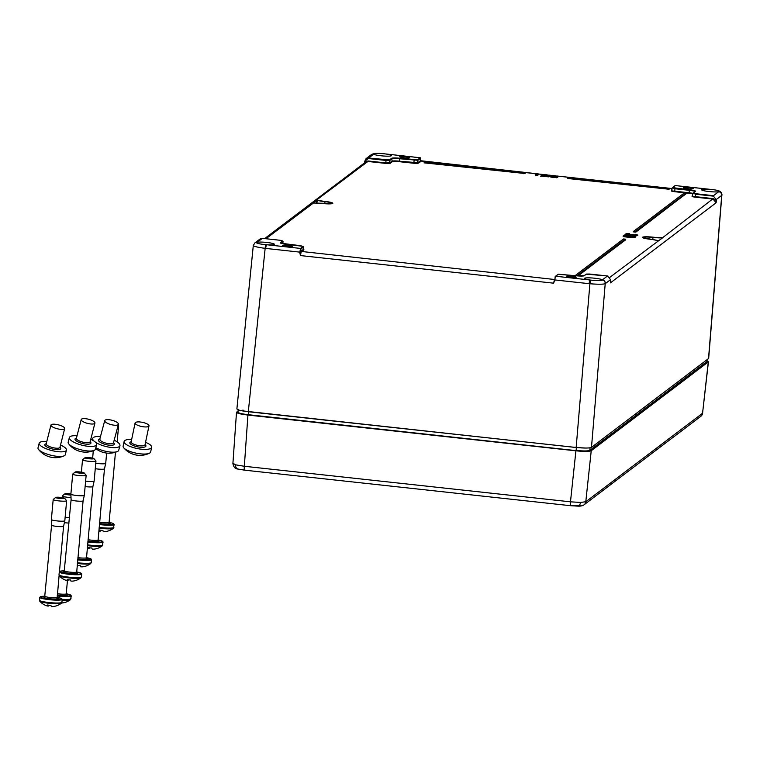 <?xml version="1.0" encoding="UTF-8"?>
<svg xmlns="http://www.w3.org/2000/svg" width="760" height="760" viewBox="0 0 760 760"><rect width="100%" height="100%" fill="white"/><g stroke="black" fill="none" stroke-linecap="round" stroke-linejoin="round"><path stroke-width="1.14" d="M102.296 545.832A10.906 1.387 -174.8 0 1 102.277 545.851A10.906 1.387 -174.8 0 1 87.533 545.633M95.266 468.692A6.023 0.769 5.2 0 0 104.405 468.967A6.023 0.769 5.2 0 0 104.471 468.882A6.023 0.769 5.2 0 0 104.471 468.873A6.023 0.769 5.2 0 0 104.453 468.787M95.76 463.239A6.755 0.864 5.2 0 0 105.63 463.495A6.755 0.864 5.2 0 0 105.706 463.391A6.755 0.864 5.2 0 0 105.706 463.381A6.755 0.864 5.2 0 0 105.659 463.258M100.728 546.924A9.452 1.206 -174.8 0 1 100.671 546.953A9.452 1.206 -174.8 0 1 100.329 547.096A15.675 15.418 -125.1 0 1 98.695 547.931A15.665 15.39 52.8 0 1 94.012 549.147L92.368 549.157A15.665 2.156 -83.8 0 1 91.837 547.969A15.751 14.335 -11.5 0 1 88.511 547.608A15.665 2.156 96.2 0 0 89.043 548.786L87.828 548.473M89.12 548.055L89.984 548.074A15.665 2.156 96.2 0 0 90.088 547.865M100.671 546.953A15.751 15.751 0 0 0 102.277 545.851L102.277 545.851A10.906 1.387 -174.8 0 1 102.267 545.861L103.075 542.032A11.257 1.434 -174.8 0 1 102.942 542.222A11.257 1.434 -174.8 0 1 87.856 542.003M89.157 547.732L89.043 548.786M95.798 447.697A14.069 4.408 14.9 0 0 116.936 451.706A14.069 4.408 14.9 0 0 117.287 451.573A14.069 4.408 14.9 0 0 118.731 450.233L119.938 445.683A14.069 4.408 14.9 0 0 114.18 440.202M95.409 442.168A14.069 4.408 14.9 0 0 118.151 447.155A14.069 4.408 14.9 0 0 119.938 445.683M100.481 436.553A14.069 4.408 14.9 0 0 94.544 436.962A14.069 4.408 14.9 0 0 92.758 438.434A14.069 4.408 14.9 0 0 94.116 441.151M117.524 425.011A7.087 2.223 14.9 0 0 118.427 424.27A7.087 2.223 14.9 0 0 113.639 420.745A7.087 2.223 14.9 0 0 105.63 419.872A7.087 2.223 14.9 0 0 104.728 420.612A7.087 2.223 14.9 0 0 109.525 424.137A7.087 2.223 14.9 0 0 117.524 425.011M117.287 451.573A21.384 21.384 0 0 1 102.324 452.124A21.318 8.645 113.4 0 1 101.916 451.962A19.541 16.198 162.3 0 1 99.778 451.088A19.541 16.198 162.3 0 1 99.085 450.737M131.67 439.413A14.069 4.189 11.8 0 0 128.393 439.498A14.069 4.189 11.8 0 0 124.098 441.522L123.13 446.158A14.069 4.189 11.8 0 0 123.728 447.811A14.069 4.189 11.8 0 0 146.357 453.948A14.069 4.189 11.8 0 0 149.445 453.197A14.069 4.189 11.8 0 0 150.66 451.924L151.63 447.288A14.069 4.189 11.8 0 0 145.54 442.32M124.098 441.522A14.069 4.189 11.8 0 0 132.012 447.155A14.069 4.189 11.8 0 0 147.335 449.312A14.069 4.189 11.8 0 0 151.63 447.288M146.822 426.901A7.087 2.109 11.8 0 0 148.989 425.875A7.087 2.109 11.8 0 0 144.998 423.035A7.087 2.109 11.8 0 0 137.275 421.952A7.087 2.109 11.8 0 0 135.109 422.978A7.087 2.109 11.8 0 0 139.099 425.818A7.087 2.109 11.8 0 0 146.822 426.901M141.312 455.316A19.541 13.129 -124 0 1 140.334 455.373A19.541 13.129 -124 0 1 140.087 455.373A21.318 14.858 84.2 0 1 139.859 455.373A21.384 21.384 0 0 1 132.24 453.901A21.318 13.899 117.4 0 1 131.841 453.729A19.541 13.746 149 0 1 131.28 453.492A21.384 21.384 0 0 1 123.728 447.811M85.006 457.738A4.503 0.57 5.2 0 0 84.996 457.748A4.503 0.57 5.2 0 0 88.787 458.736A4.503 0.57 5.2 0 0 93.87 458.707A4.503 0.57 5.2 0 0 93.888 458.555A4.503 0.57 5.2 0 0 89.509 457.653A4.503 0.57 5.2 0 0 85.006 457.738M93.888 458.555L95.912 460.949A6.755 0.864 -174.8 0 1 95.96 461.063A6.755 0.864 -174.8 0 1 95.883 461.177A6.755 0.864 -174.8 0 1 88.692 461.263A6.755 0.864 -174.8 0 1 82.507 459.838A6.755 0.864 -174.8 0 1 82.574 459.733A6.755 0.864 -174.8 0 1 82.584 459.724M89.157 564.614A9.452 1.206 -174.8 0 1 89.1 564.642A15.751 15.751 0 0 0 90.706 563.54L90.706 563.54A10.906 1.387 -174.8 0 1 90.706 563.54A10.906 1.387 -174.8 0 1 90.697 563.549A10.906 1.387 -174.8 0 1 77.387 563.502M85.12 486.59A6.023 0.769 5.2 0 0 92.834 486.656A6.023 0.769 5.2 0 0 92.901 486.571A6.023 0.769 5.2 0 0 92.901 486.561A6.023 0.769 5.2 0 0 92.881 486.476M85.623 481.127A6.755 0.864 5.2 0 0 94.059 481.184A6.755 0.864 5.2 0 0 94.135 481.08A6.755 0.864 5.2 0 0 94.135 481.07A6.755 0.864 5.2 0 0 94.088 480.947M89.1 564.642A9.452 1.206 -174.8 0 1 88.768 564.784A15.675 15.418 -125.1 0 1 87.124 565.62A15.665 15.39 52.8 0 1 82.441 566.836L80.797 566.836A15.665 2.156 -83.8 0 1 80.265 565.658A15.751 14.335 -11.5 0 1 77.216 565.355M77.548 565.744L78.413 565.763A15.665 2.156 96.2 0 0 78.517 565.544M77.587 565.411L77.472 566.475M46.778 441.579A14.069 4.009 14.2 0 0 44.792 441.474A14.069 4.009 14.2 0 0 39.168 443.222L38 447.83A14.069 4.009 14.2 0 0 38.484 449.359A14.069 4.009 14.2 0 0 59.65 456.465A14.069 4.009 14.2 0 0 64.125 455.838A14.069 4.009 14.2 0 0 65.274 454.717L66.443 450.11A14.069 4.009 14.2 0 0 60.524 445.046M39.168 443.222A14.069 4.009 14.2 0 0 46.151 448.733A14.069 4.009 14.2 0 0 60.819 451.858A14.069 4.009 14.2 0 0 66.443 450.11M61.854 429.409A7.087 2.023 14.2 0 0 64.695 428.535A7.087 2.023 14.2 0 0 61.17 425.752A7.087 2.023 14.2 0 0 53.779 424.184A7.087 2.023 14.2 0 0 50.949 425.058A7.087 2.023 14.2 0 0 54.463 427.842A7.087 2.023 14.2 0 0 61.854 429.409M55.109 457.691A19.541 14.088 -124.9 0 1 55.062 457.691A19.541 14.088 -124.9 0 1 53.77 457.605A21.318 13.129 90.7 0 1 53 457.558A21.384 21.384 0 0 1 45.961 455.487A21.318 15.656 122.9 0 1 45.695 455.354A19.541 12.454 149.5 0 1 45.457 455.23A21.384 21.384 0 0 1 38.484 449.359M70.889 493.962A4.503 0.57 5.2 0 0 64.809 493.867A4.503 0.57 5.2 0 0 64.799 493.876A4.503 0.57 5.2 0 0 70.908 495.036M71.013 497.581A6.755 0.864 -174.8 0 1 62.31 495.966A6.755 0.864 -174.8 0 1 62.377 495.862A6.755 0.864 -174.8 0 1 62.386 495.853L64.799 493.876M70.528 599.649A10.906 1.387 -174.8 0 1 70.509 599.668A10.906 1.387 -174.8 0 1 62.12 600.077M64.391 522.642A6.023 0.769 5.2 0 0 68.98 523.061M65.141 517.218A6.755 0.864 5.2 0 0 69.473 517.598M68.96 600.732A9.452 1.206 -174.8 0 1 68.903 600.77A9.452 1.206 -174.8 0 1 68.571 600.913A15.675 15.418 -125.1 0 1 66.927 601.749A15.665 15.39 52.8 0 1 62.244 602.956L61.636 602.984M68.903 600.77A15.751 15.751 0 0 0 70.509 599.668L70.509 599.668A10.906 1.387 -174.8 0 1 70.499 599.668L71.307 595.85A11.257 1.434 -174.8 0 1 71.174 596.039A11.257 1.434 -174.8 0 1 57.237 595.973M75.192 472.017A4.503 0.57 5.2 0 0 75.183 472.026A4.503 0.57 5.2 0 0 78.973 473.014A4.503 0.57 5.2 0 0 84.056 472.986A4.503 0.57 5.2 0 0 84.075 472.834A4.503 0.57 5.2 0 0 79.695 471.931A4.503 0.57 5.2 0 0 75.192 472.017L72.76 474.012A6.755 0.864 -174.8 0 1 72.77 474.002A6.755 0.864 -174.8 0 0 72.694 474.116A6.755 0.864 -174.8 0 0 78.879 475.541A6.755 0.864 -174.8 0 0 86.07 475.456A6.755 0.864 -174.8 0 0 86.146 475.342A6.755 0.864 -174.8 0 0 86.098 475.228L84.075 472.834M80.912 577.799A10.906 1.387 -174.8 0 1 80.892 577.818A10.906 1.387 -174.8 0 1 69.996 578.037A10.906 1.387 -174.8 0 1 59.365 575.861L59.014 574.836A11.257 1.434 5.2 0 0 69.312 577.211A11.257 1.434 5.2 0 0 81.301 577.058A11.257 1.434 5.2 0 0 81.424 576.869L81.69 574A11.257 1.434 -174.8 0 1 81.557 574.189A11.257 1.434 -174.8 0 1 69.569 574.341A11.257 1.434 -174.8 0 1 59.27 571.966L59.888 571.292L64.629 570.846A10.801 1.377 5.2 0 0 59.888 571.378A10.801 1.377 5.2 0 0 68.903 573.762A10.801 1.377 5.2 0 0 81.159 573.695A10.801 1.377 5.2 0 0 76.618 571.947L81.206 573.23L81.69 574M71.164 499.643A6.023 0.769 5.2 0 0 71.098 499.747A6.023 0.769 5.2 0 0 71.098 499.757A6.023 0.769 5.2 0 0 76.655 501.02A6.023 0.769 5.2 0 0 83.02 500.935A6.023 0.769 5.2 0 0 83.087 500.85A6.023 0.769 5.2 0 0 83.087 500.84A6.023 0.769 5.2 0 0 83.068 500.755M70.956 494.009A6.755 0.864 5.2 0 0 70.879 494.123A6.755 0.864 5.2 0 0 70.879 494.133A6.755 0.864 5.2 0 0 77.111 495.548A6.755 0.864 5.2 0 0 84.246 495.463A6.755 0.864 5.2 0 0 84.322 495.358A6.755 0.864 5.2 0 0 84.322 495.349A6.755 0.864 5.2 0 0 84.274 495.225M79.344 578.892A9.452 1.206 -174.8 0 1 79.287 578.92A9.452 1.206 -174.8 0 1 78.945 579.063A15.675 15.418 -125.1 0 1 77.311 579.899A15.665 15.39 52.8 0 1 72.627 581.115L70.984 581.115A15.665 2.156 -83.8 0 1 70.452 579.937A15.751 14.335 -11.5 0 1 67.127 579.576A15.665 2.156 96.2 0 0 67.659 580.754L66.443 580.44M67.735 580.022L68.599 580.042A15.665 2.156 96.2 0 0 68.704 579.823M79.287 578.92A15.751 15.751 0 0 0 80.892 577.818L80.892 577.818A10.906 1.387 -174.8 0 1 80.883 577.828L81.424 576.869M67.773 579.69L67.659 580.754M55.679 497.439L55.679 497.439A4.503 0.57 5.2 0 0 59.47 498.427A4.503 0.57 5.2 0 0 64.552 498.398A4.503 0.57 5.2 0 0 64.572 498.247A4.503 0.57 5.2 0 0 60.192 497.344A4.503 0.57 5.2 0 0 55.679 497.439L53.257 499.425A6.755 0.864 -174.8 0 1 53.267 499.415A6.755 0.864 -174.8 0 0 53.191 499.529A6.755 0.864 -174.8 0 0 59.365 500.954A6.755 0.864 -174.8 0 0 66.557 500.868A6.755 0.864 -174.8 0 0 66.633 500.755A6.755 0.864 -174.8 0 0 66.595 500.64L64.572 498.247M61.408 603.221A10.906 1.387 -174.8 0 1 61.379 603.231A10.906 1.387 -174.8 0 1 50.483 603.45A10.906 1.387 -174.8 0 1 39.852 601.274L39.501 600.248A11.257 1.434 5.2 0 0 49.799 602.623A11.257 1.434 5.2 0 0 61.788 602.471A11.257 1.434 5.2 0 0 61.921 602.281L62.178 599.422A11.257 1.434 -174.8 0 1 62.054 599.602A11.257 1.434 -174.8 0 1 50.065 599.754A11.257 1.434 -174.8 0 1 39.767 597.379L40.375 596.704L45.125 596.258A10.801 1.377 5.2 0 0 40.375 596.79A10.801 1.377 5.2 0 0 49.4 599.174A10.801 1.377 5.2 0 0 61.645 599.108A10.801 1.377 5.2 0 0 57.114 597.36L61.693 598.642L62.178 599.422M51.661 525.056A6.023 0.769 5.2 0 0 51.594 525.16A6.023 0.769 5.2 0 0 51.594 525.169A6.023 0.769 5.2 0 0 57.152 526.433A6.023 0.769 5.2 0 0 63.517 526.347A6.023 0.769 5.2 0 0 63.584 526.262A6.023 0.769 5.2 0 0 63.584 526.253A6.023 0.769 5.2 0 0 63.555 526.167M51.442 519.422A6.755 0.864 5.2 0 0 51.366 519.536A6.755 0.864 5.2 0 0 51.366 519.555A6.755 0.864 5.2 0 0 57.608 520.971A6.755 0.864 5.2 0 0 64.743 520.875A6.755 0.864 5.2 0 0 64.819 520.771A6.755 0.864 5.2 0 0 64.819 520.761A6.755 0.864 5.2 0 0 64.761 520.638M59.831 604.304A9.452 1.206 -174.8 0 1 59.783 604.333A9.452 1.206 -174.8 0 1 59.441 604.475A15.675 15.418 -125.1 0 1 57.807 605.311A15.665 15.39 52.8 0 1 53.124 606.528L51.471 606.537A15.665 2.156 -83.8 0 1 50.939 605.35A15.751 14.335 -11.5 0 1 47.614 604.989A15.665 2.156 96.2 0 0 48.146 606.167L46.939 605.853M48.222 605.444L49.087 605.464A15.665 2.156 96.2 0 0 49.2 605.245M59.783 604.333A15.751 15.751 0 0 0 61.379 603.231L61.379 603.231A10.906 1.387 -174.8 0 1 61.379 603.24L61.921 602.281M48.26 605.112L48.146 606.167M77.026 435.774A14.069 4.218 14.4 0 0 69.359 437.57L68.181 442.149A14.069 4.218 14.4 0 0 68.713 443.859A14.069 4.218 14.4 0 0 85.671 450.727A14.069 4.218 14.4 0 0 94.126 450.404A14.069 4.218 14.4 0 0 95.427 449.169L96.605 444.581A14.069 4.218 14.4 0 0 90.754 439.308M84.35 452.124A21.318 7.239 97.9 0 0 84.474 452.133A21.318 7.239 97.9 0 0 84.569 452.133A19.541 16.463 -137.7 0 1 83.002 451.981A19.541 16.463 -137.7 0 1 81.424 451.697A21.318 7.239 97.9 0 1 80.921 451.639A21.384 21.384 0 0 1 68.713 443.859M69.359 437.57A14.069 4.218 14.4 0 0 86.849 446.148A14.069 4.218 14.4 0 0 96.605 444.581M90.022 423.88A7.087 2.128 14.4 0 0 94.933 423.092A7.087 2.128 14.4 0 0 86.118 418.769A7.087 2.128 14.4 0 0 81.206 419.558A7.087 2.128 14.4 0 0 90.022 423.88M118.17 425.258L118.56 425.724A6.755 0.864 -174.8 0 1 118.607 425.837A6.755 0.864 -174.8 0 1 118.531 425.952A6.755 0.864 -174.8 0 1 117.933 426.151M113.373 528.304A10.906 1.387 -174.8 0 1 113.354 528.323A10.906 1.387 -174.8 0 1 99.076 528.162M111.805 529.387A9.452 1.206 -174.8 0 1 111.758 529.425A9.452 1.206 -174.8 0 1 111.416 529.558A15.675 15.418 -125.1 0 1 109.782 530.394A15.665 15.39 52.8 0 1 105.089 531.611L103.445 531.62A15.665 2.156 -83.8 0 1 102.913 530.433A15.751 14.335 -11.5 0 1 99.588 530.072A15.665 2.156 96.2 0 0 100.12 531.259L98.904 530.936M100.197 530.528L101.061 530.547A15.665 2.156 96.2 0 0 101.165 530.328M111.758 529.425A15.751 15.751 0 0 0 113.354 528.323L113.354 528.323A10.906 1.387 -174.8 0 1 113.344 528.323L114.152 524.505A11.257 1.434 -174.8 0 1 114.019 524.694A11.257 1.434 -174.8 0 1 99.408 524.533M100.234 530.195L100.12 531.259M282.691 245.356A4.978 0.636 5.2 0 0 282.635 245.442A4.978 0.636 5.2 0 0 287.185 246.497A4.978 0.636 5.2 0 0 292.495 246.43A4.978 0.636 5.2 0 0 292.552 246.344A4.978 0.636 5.2 0 0 287.983 245.29A4.978 0.636 5.2 0 0 282.691 245.356M576.156 277.352A4.978 0.636 5.2 0 0 576.203 277.267A4.978 0.636 5.2 0 0 571.644 276.222A4.978 0.636 5.2 0 0 566.342 276.288A4.978 0.636 5.2 0 0 566.285 276.365A4.978 0.636 5.2 0 0 570.836 277.419A4.978 0.636 5.2 0 0 576.156 277.352M683.401 187.577A4.978 0.636 5.2 0 0 683.344 187.663A4.978 0.636 5.2 0 0 687.895 188.718A4.978 0.636 5.2 0 0 693.206 188.651A4.978 0.636 5.2 0 0 693.262 188.565A4.978 0.636 5.2 0 0 688.693 187.511A4.978 0.636 5.2 0 0 683.401 187.577M409.555 157.719A4.978 0.636 5.2 0 0 409.602 157.633A4.978 0.636 5.2 0 0 405.042 156.589A4.978 0.636 5.2 0 0 399.741 156.655A4.978 0.636 5.2 0 0 399.684 156.731A4.978 0.636 5.2 0 0 404.234 157.785A4.978 0.636 5.2 0 0 409.555 157.719M628.311 235.258L632.672 235.723M256.899 242.355A9.006 1.149 5.2 0 0 256.566 242.506A9.006 1.149 5.2 0 0 256.462 242.659A9.006 1.149 5.2 0 0 265.534 244.634A9.006 1.149 5.2 0 0 266.389 244.71A9.006 1.149 5.2 0 0 274.293 244.444A9.006 1.149 5.2 0 0 274.398 244.292A9.006 1.149 5.2 0 0 267.301 242.516A9.006 1.149 5.2 0 0 257.203 242.278A9.006 1.149 5.2 0 0 256.899 242.355A3.372 3.316 54.8 0 0 254.828 242.953L253.298 245.527L236.882 408.975M385.244 153.919A9.006 1.149 5.2 0 0 383.562 153.719A9.006 1.149 5.2 0 0 374.984 153.463A9.006 1.149 5.2 0 0 373.625 153.805A9.006 1.149 5.2 0 0 373.521 153.957A9.006 1.149 5.2 0 0 373.521 153.976A9.006 1.149 5.2 0 0 373.568 154.1A9.006 1.149 5.2 0 0 382.29 155.905A9.006 1.149 5.2 0 0 391.352 155.733A9.006 1.149 5.2 0 0 391.447 155.591A9.006 1.149 5.2 0 0 386.042 154.033A9.006 1.149 5.2 0 0 385.244 153.919L386.166 154.042M709.621 189.306L709.507 189.297A9.006 1.149 5.2 0 0 701.603 189.563A9.006 1.149 5.2 0 0 701.499 189.715A9.006 1.149 5.2 0 0 708.595 191.491A9.006 1.149 5.2 0 0 718.694 191.729A9.006 1.149 5.2 0 0 718.998 191.653A9.006 1.149 5.2 0 0 719.331 191.501A9.006 1.149 5.2 0 0 719.425 191.349A9.006 1.149 5.2 0 0 718.371 190.693A9.006 1.149 5.2 0 0 712.101 189.544A9.006 1.149 5.2 0 0 710.362 189.373A9.006 1.149 5.2 0 0 709.507 189.297L675.317 185.573L672.628 187.615L689.472 189.829A7.201 0.921 -174.8 0 1 695.486 191.416L693.3 193.078L695.751 193.724L713.507 195.662L718.694 191.729A3.372 3.316 52.8 0 1 721.715 195.396L716.519 199.329L716.11 202.777L713.089 199.101L695.305 197.163A3.847 0.494 -174.8 0 1 692.094 196.308L695.419 196.669L695.637 194.218L692.987 193.163L692.094 196.308M716.442 200.241L715.939 200.241L716.11 202.777L610.403 282.881L610.536 279.651L605.35 283.584A3.372 3.316 -127.2 0 0 602.328 279.917A9.006 1.149 5.2 0 0 593.607 278.103A9.006 1.149 5.2 0 0 584.544 278.274A9.006 1.149 5.2 0 0 584.44 278.426A9.006 1.149 5.2 0 0 589.855 279.974A9.006 1.149 5.2 0 0 590.653 280.088A9.006 1.149 5.2 0 0 602.271 280.202A9.006 1.149 5.2 0 0 602.376 280.05A9.006 1.149 5.2 0 0 602.376 280.031A9.006 1.149 5.2 0 0 602.328 279.917L607.515 275.984L589.76 274.047L586.435 274.065L584.25 275.719A7.201 0.921 -174.8 0 1 576.089 275.756L558.362 274.208L555.664 276.25L589.855 279.974L589.047 283.67L554.828 279.937L553.612 283.176L554.496 279.452M541.139 176.092L540.398 176.149L541.139 176.092M541.376 175.883L548.274 176.643L541.471 176.016M637.573 235.267L631.028 235.201L637.725 235.495M627.656 234.906L625.632 234.175L627.684 234.65M629.85 234.118L627.209 234.355M557.555 177.375L553.137 177.574L549.974 176.415L553.185 177.327L557.498 177.365M548.577 175.626L541.538 175.655L548.331 176.396L543.647 175.759L549.375 175.475L546.716 174.781L542.849 174.791L548.577 175.626L542.517 175.237M546.734 174.98L549.622 175.664L548.14 176.282M633.84 236.92L635.122 237.471L631.512 237.519L626.164 237.016L623.865 236.645L623.038 236.141L623.361 235.695M661.884 237.633L662.653 237.794L658.815 240.701L657.961 240.607A11.039 1.406 5.2 0 0 650.256 239.267A9.215 1.178 -174.8 0 1 642.561 237.234A9.215 1.178 -174.8 0 1 653.011 237.177A11.039 1.406 5.2 0 0 661.884 237.633L662.017 237.889A11.267 1.434 -174.8 0 1 652.954 237.424A8.987 1.149 5.2 0 0 642.76 237.471A8.987 1.149 5.2 0 0 642.665 237.605L642.656 237.623M324.786 203.727L324.976 201.666A11.267 1.434 -174.8 0 1 317.11 200.288L317.319 200.07A11.039 1.406 5.2 0 0 325.033 201.419A9.215 1.178 -174.8 0 1 332.728 203.452A9.215 1.178 -174.8 0 1 322.278 203.5A11.039 1.406 5.2 0 0 313.405 203.043L312.626 202.958L367.916 161.462L365.57 162.108L264.642 238.593M303.335 249.441A3.847 0.494 -174.8 0 1 303.876 249.831L301.178 251.873L300.399 255.569L299.791 252.13L265.582 248.397L266.389 244.71L300.58 248.434L303.269 246.392L286.416 244.178A7.201 0.921 -174.8 0 1 280.411 242.592L282.596 240.929L280.145 240.284L262.39 238.345L257.203 242.278A3.372 3.316 -127.2 0 0 254.856 242.924L254.856 242.924A3.372 3.316 -127.2 0 0 254.856 242.934L260.053 238.991L262.409 238.355L260.053 238.991M237.034 408.747C236.664 409.763 240.426 410.761 248.311 411.73L576.165 447.478C584.307 448.257 589.418 448.229 591.48 447.393L708.662 358.473L721.848 195.291A3.372 3.316 -129.1 0 0 718.998 191.653M317.319 200.07L316.863 203.082M316.454 203.072L316.702 200.298L313.101 203.024M661.979 238.203L713.193 198.607L715.939 200.241L716.015 199.329L713.393 196.147L695.637 194.218L695.751 193.724M316.967 200.26L316.464 200.051M586.045 448.058L576.375 447.545L576.118 450.433C583.442 451.145 588.012 451.117 589.827 450.366L589.579 450.566C587.822 451.298 583.338 451.326 576.128 450.632L248.226 414.874C241.243 414.029 237.937 413.155 238.317 412.262M707.056 359.812L706.866 361.665L707.18 359.717M576.375 447.545L242.221 410.856M238.118 412.015C237.718 412.927 241.082 413.81 248.206 414.684L576.128 450.632C582.236 451.354 586.767 451.316 589.741 450.519L707 361.466M365.037 161.984L368.02 160.968L385.805 162.906L386.033 160.455L368.277 158.517L365.132 161.072L364.524 162.897L366.035 158.669L368.381 158.023L389.462 159.942L391.647 158.289A7.201 0.921 -174.8 0 1 399.808 158.251L417.534 159.799L420.233 157.757L386.108 154.005L420.365 157.795M605.35 283.584L605.216 283.68C603.231 284.373 598.12 284.401 589.903 283.755L590.653 280.088M265.582 248.397L264.727 248.302C256.785 247.18 253.032 246.192 253.451 245.319M420.802 161.139L420.631 158.251L417.943 160.293L399.703 158.736A6.745 0.864 5.2 0 0 392.046 158.783L389.861 160.436L386.033 160.455L386.137 159.961M554.743 280.849L555.18 276.64L554.828 279.937L555.351 276.336L558.362 274.208M554.372 280.763L553.612 283.176L300.399 255.569L300.77 251.38L303.468 249.337L303.677 246.886L300.979 248.928L300.228 253.032L299.716 253.042M546.563 174.857L548.568 175.74M549.375 175.475L545.139 175.959M546.069 176.054L549.774 176.082M556.757 176.928L550.753 176.282L554.211 176.31L556.5 177.232M551.598 175.664L552.349 176.101L550.211 176.215L553.251 176.975L557.308 176.985L556.006 176.5L557.536 176.31L555.019 175.693L551.598 175.664L552.311 176.244M556.994 176.254L552.14 175.721L556.994 176.254L554.743 176.368M555.038 175.883L557.736 176.709M549.717 176.728L553.137 177.574M557.536 177.28L556.443 177.764M556.197 177.147L553.251 176.975M557.308 176.985L557.697 177.583M554.857 175.759L552.14 175.721M549.936 176.472L554.79 176.12M554.211 176.31L550.753 176.282M550.943 176.643L554.097 176.918M636.395 235.02L635.303 234.355L636.633 234.821L634.296 234.887L628.928 234.374L626.819 233.748L629.47 233.586L626.126 233.671L634.211 234.954L637.327 234.897L635.198 234.365M627.769 233.586L629.394 234.013L626.819 233.748M637.327 234.897L628.871 234.811M628.938 234.45L626.126 233.671M632.13 234.526L632.016 235.191M634.211 234.954L634.096 235.562M624.378 236.027L626.354 236.341L624.226 235.714L627.152 235.638L629.346 236.284L626.364 236.531M629.755 236.094L623.533 235.638L631.636 236.911L634.723 236.863L632.567 236.236L634.933 237.111L631.579 237.272L634.723 236.863M630.211 236.645L632.462 236.293L634.049 236.787L631.769 237.053M629.631 236.901L631.512 237.519L626.221 236.768L629.631 236.901M626.288 236.407L624.064 236.303L626.164 237.016M624.064 236.303L623.295 235.837L624.255 236.084M624.055 236.417L623.285 235.951L623.865 236.645M634.049 236.787L632.415 236.541L633.792 237.091M632.462 236.293L630.04 236.35M630.23 236.711L632.348 236.901M629.109 236.474L627.086 235.999L629.1 236.588M627.152 235.638L624.226 235.714M624.416 236.075L627.086 235.999L624.615 236.322M591.48 447.393L605.216 283.68A3.372 3.316 -125.1 0 0 602.376 280.031M675.44 185.582L710.362 189.373M365.132 161.072L366.035 158.669L371.231 154.736A3.372 3.316 52.8 0 1 373.568 154.1L368.277 158.517M371.241 154.736A3.372 3.316 51 0 1 371.269 154.707L371.269 154.707A3.372 3.316 51 0 1 373.521 153.976M385.31 153.928L383.562 153.719M248.311 411.73L265.534 244.634M420.964 161.206L418.142 163.229A3.847 0.494 -174.8 0 1 413.772 163.257L399.37 161.69A6.279 0.798 5.2 0 0 392.255 161.718L390.06 163.381A3.847 0.494 -174.8 0 1 385.7 163.4L367.916 161.462L368.02 160.968M610.413 282.625L610.546 279.642L607.515 275.984L610.546 279.642M542.459 175.284L546.725 174.781M538.298 174.211L538.755 174.458L537.006 175.778L535.572 175.626L538.298 173.907L420.441 160.702L420.764 161.69M538.669 174.448L537.006 175.778L535.876 175.38L538.707 174.448M536.836 174.458L535.211 174.277L535.895 173.974M624.406 235.429L626.534 235.505M635.835 236.493L628.406 235.6L634.619 236.645M636.49 234.85L634.315 235.087M632.709 234.346L628.938 234.574M632.804 235.733L628.368 235.439M628.235 235.59L635.864 236.502M627.931 234.764L635.835 236.274L628.197 234.583L627.313 235.153M627.285 235.78L623.39 235.666M629.109 236.493L629.869 236.569M548.682 175.456L546.079 175.607M556.614 176.957L553.385 177.089M556.871 176.273L554.306 176.424M245.708 470.24L238.222 469.101A4.503 3.562 104.8 0 1 237.984 469.043L244.52 470.155A4.503 0.617 -83.8 0 1 244.33 466.269L570.475 501.828L580.469 502.436L585.789 501.752A4.503 4.418 52.8 0 1 584.089 504.773L700.862 416.28A4.503 4.418 52.8 0 0 702.563 413.25L708.434 361.817L707.056 360.905M581.077 505.751L569.649 505.561M233.054 463.286L235.524 464.825L244.33 466.269L247.931 415.065L575.918 450.822C584.06 451.601 589.171 451.573 591.232 450.747L708.434 361.817M244.159 411.017L242.962 410.001M238.079 411.008L236.502 412.319L232.902 463.534C233.614 467.172 235.315 469.015 237.984 469.043A4.503 3.562 104.8 0 1 235.524 464.825M236.655 412.081C236.284 413.098 240.046 414.095 247.931 415.065M87.903 541.5A10.801 1.377 5.2 0 0 102.543 541.728A10.801 1.377 5.2 0 0 98.002 539.98L102.59 541.262L103.075 542.032M96.824 540.35A7.144 0.912 -174.8 0 1 98.942 541.339A7.144 0.912 -174.8 0 1 87.951 540.977M88.065 539.686A6.023 0.769 5.2 0 0 94.069 540.369A6.023 0.769 5.2 0 0 97.936 540.103A6.023 0.769 5.2 0 0 98.002 540.008A6.023 0.769 5.2 0 0 97.954 539.894M87.599 544.872A11.257 1.434 5.2 0 0 102.686 545.091A11.257 1.434 5.2 0 0 102.809 544.901M113.534 442.624A8.217 2.575 -165.1 0 1 113.24 445.037A8.217 2.575 -165.1 0 1 102.362 443.403A8.217 2.575 -165.1 0 1 99.455 439.08A8.217 2.575 -165.1 0 1 99.835 438.976M100.092 439.118L99.778 439.204A7.087 2.223 14.9 0 0 104.566 442.719A7.087 2.223 14.9 0 0 112.575 443.593A7.087 2.223 14.9 0 0 113.477 442.852L118.427 424.27M145.055 444.647A8.217 2.441 -168.2 0 1 143.393 447.269A8.217 2.441 -168.2 0 1 132.658 445.312A8.217 2.441 -168.2 0 1 131.176 441.74M131.129 441.997L131.148 441.902A7.087 2.109 11.8 0 0 135.137 444.742A7.087 2.109 11.8 0 0 142.851 445.825A7.087 2.109 11.8 0 0 145.027 444.809L148.989 425.875M77.453 562.742A11.257 1.434 5.2 0 0 91.114 562.78A11.257 1.434 5.2 0 0 91.238 562.59L91.504 559.721A11.257 1.434 -174.8 0 1 91.371 559.911A11.257 1.434 -174.8 0 1 77.719 559.873M77.767 559.369A10.801 1.377 5.2 0 0 90.972 559.417A10.801 1.377 5.2 0 0 86.431 557.669L91.019 558.952L91.504 559.721M85.253 558.039A7.144 0.912 -174.8 0 1 87.371 559.028A7.144 0.912 -174.8 0 1 77.805 558.885M77.919 557.621A6.023 0.769 5.2 0 0 86.364 557.792A6.023 0.769 5.2 0 0 86.431 557.697A6.023 0.769 5.2 0 0 86.383 557.583M59.964 447.26A8.217 2.337 -165.8 0 1 57.484 449.702A8.217 2.337 -165.8 0 1 47.224 447.108A8.217 2.337 -165.8 0 1 46.217 443.783M46.179 444.011L46.189 443.887A7.087 2.023 14.2 0 0 49.713 446.661A7.087 2.023 14.2 0 0 57.104 448.238A7.087 2.023 14.2 0 0 59.935 447.355L64.695 428.535M57.285 595.469A10.801 1.377 5.2 0 0 70.775 595.545A10.801 1.377 5.2 0 0 66.234 593.788A6.023 0.769 5.2 0 0 66.186 593.712M65.056 594.168A7.144 0.912 -174.8 0 1 67.174 595.156A7.144 0.912 -174.8 0 1 57.332 594.975M57.446 593.702A6.023 0.769 5.2 0 0 66.168 593.921A6.023 0.769 5.2 0 0 66.234 593.817L67.431 580.716M62.178 599.317A11.257 1.434 5.2 0 0 70.918 598.908A11.257 1.434 5.2 0 0 71.041 598.718M75.439 572.318A7.144 0.912 -174.8 0 1 77.558 573.306A7.144 0.912 -174.8 0 1 69.454 573.344A7.144 0.912 -174.8 0 1 63.488 571.767A7.144 0.912 -174.8 0 1 64.287 571.539M64.695 570.779A6.023 0.769 5.2 0 0 64.629 570.883A6.023 0.769 5.2 0 0 70.138 572.156A6.023 0.769 5.2 0 0 76.551 572.071A6.023 0.769 5.2 0 0 76.618 571.976A6.023 0.769 5.2 0 0 76.57 571.862M55.926 597.731A7.144 0.912 -174.8 0 1 58.045 598.718A7.144 0.912 -174.8 0 1 49.941 598.766A7.144 0.912 -174.8 0 1 43.975 597.189A7.144 0.912 -174.8 0 1 44.783 596.952M45.182 596.192A6.023 0.769 5.2 0 0 45.115 596.296A6.023 0.769 5.2 0 0 50.625 597.569A6.023 0.769 5.2 0 0 57.038 597.483A6.023 0.769 5.2 0 0 57.104 597.389A6.023 0.769 5.2 0 0 57.057 597.274M90.155 441.636A8.217 2.47 -165.6 0 1 85.243 444.039A8.217 2.47 -165.6 0 1 76.513 441.056A8.217 2.47 -165.6 0 1 76.427 438.102M76.37 438.368L76.389 438.263A7.087 2.128 14.4 0 0 85.196 442.595A7.087 2.128 14.4 0 0 90.117 441.807L94.933 423.092M99.455 524.029A10.801 1.377 5.2 0 0 113.62 524.2A10.801 1.377 5.2 0 0 109.079 522.443A6.023 0.769 5.2 0 0 109.031 522.357M107.901 522.813A7.144 0.912 -174.8 0 1 110.019 523.811A7.144 0.912 -174.8 0 1 99.503 523.526M99.617 522.244A6.023 0.769 5.2 0 0 109.012 522.576A6.023 0.769 5.2 0 0 109.079 522.471L115.472 452.238M99.151 527.402A11.257 1.434 5.2 0 0 113.762 527.563A11.257 1.434 5.2 0 0 113.886 527.373M537.301 174.107L536.047 174.002L537.292 174.144M548.435 176.32L543.647 175.759M628.225 234.593L627.475 235.115M632.69 235.904L628.539 235.286M628.681 235.305L628.168 235.191M424.203 162.241L525.16 173.337L424.089 162.849L525.056 173.384M668.933 189.221L568.128 178.552L668.249 189.126M568.128 178.552L567.255 177.945M668.99 188.812L568.252 177.945L668.99 188.812M669.189 189.012L667.85 189.43M652.764 239.571L653.011 237.177M548.806 176.861L540.626 176.149M685.995 193.724L635.844 232.123L633.194 231.838L635.645 231.876L686.119 193.762M524.894 173.517L424.089 162.849M625.452 239.609L578.037 275.937M692.75 193.857A6.279 0.798 5.2 0 0 689.035 193.268L674.633 191.7A3.847 0.494 -174.8 0 1 671.413 190.845L674.737 191.207L674.966 188.755L672.315 187.701L671.413 190.845M672.049 188.575L557.165 176.054M552.501 175.541L548.929 175.151M544.16 174.638L538.469 174.011L544.426 174.638M313.405 203.043L265.952 238.735M300.77 251.38L554.486 279.49M609.871 277.324L658.625 240.739M576.165 447.478L589.903 283.755L589.047 283.67M313.358 203.043L332.595 203.471A8.987 1.149 5.2 0 0 324.976 201.666L325.033 201.419M590.073 447.82L589.827 450.366L706.781 361.817M248.472 411.749L248.216 414.884L576.128 450.632M708.51 358.701L721.715 195.396M385.7 163.4L385.805 162.906L389.661 162.887L391.846 161.234A6.726 0.855 -174.8 0 1 399.475 161.196L417.734 162.744L417.534 159.799M418.142 163.229L417.734 162.744L420.441 160.702M671.859 190.513L672.125 188.129M674.633 191.7L674.737 191.207L689.139 192.774L689.367 190.323L674.966 188.755L675.07 188.261M695.048 191.605A6.745 0.864 5.2 0 0 689.367 190.323L689.472 189.829M689.035 193.268L689.139 192.774A6.726 0.855 -174.8 0 1 692.835 193.344M692.531 195.975L692.806 193.582M695.305 197.163L695.419 196.669L713.193 198.607M554.363 280.744L554.458 279.851M303.876 249.831L303.477 249.213M282.815 243.637L282.995 241.423L280.82 243.067L280.411 242.592M390.06 163.381L389.462 159.942M392.255 161.718L391.647 158.289M399.37 161.69L399.808 158.251M413.772 163.257L414.209 159.818M667.973 188.822L568.252 177.945M523.925 173.118L523.811 173.717M685.909 193.287L684.142 193.087L633.688 231.325L635.455 231.524L685.909 193.287L635.844 232.123M635.455 231.524L633.526 231.373L684.142 193.087M576.964 275.842L625.356 239.162L577.429 275.889M577.562 275.899L625.755 239.77M625.356 239.162L623.589 238.972L575.187 275.661M536.522 173.726L537.197 173.879M537.577 173.974L535.981 175.114L537.491 173.926M627.171 235.23L627.95 235.353M624.653 234.964L626.876 235.182M626.819 235.534L624.511 235.267M631.208 235.581L630.059 235.448M713.393 196.147L716.015 199.329M420.631 158.251L420.812 161.148M300.305 252.13L299.791 252.13L300.58 248.434L300.979 248.928M364.752 160.977L364.658 161.889M303.487 249.517L303.715 246.829L300.837 245.746L280.734 243.19M282.844 243.647L283.034 241.366L280.165 240.284L262.399 238.345M558.049 274.293L576.089 275.756L584.25 275.719M583.936 275.804L586.435 274.065M586.121 274.151L607.525 275.975M672.628 187.615L675.003 185.659M695.486 191.416L693.3 193.078M657.961 240.607L642.656 237.605M662.653 237.794L658.673 240.701M567.236 178.077L669.189 189.155M683.895 193.277L686.109 193.629M629.47 233.586L625.993 233.7M627.275 235.581L629.66 236.065M538.298 173.907L536.598 173.717M244.577 470.145A4.503 0.617 -83.8 0 1 244.52 470.155L570.674 505.714A4.503 0.617 -83.8 0 1 570.475 501.828L575.918 450.822M580.469 502.436A4.503 2.688 89.7 0 1 577.847 506.122L577.847 506.122A4.503 2.688 89.7 0 1 577.799 506.122M591.232 450.747L585.789 501.752L702.563 413.25L708.282 362.035M570.722 505.704A4.503 0.617 -83.8 0 1 570.674 505.714L577.847 506.122C580.554 506.293 582.644 505.846 584.089 504.773M98.04 540.702L104.471 468.873L105.706 463.391M92.635 458.109L93.299 450.747M87.286 548.302A15.751 15.751 0 0 0 88.198 548.596M105.706 463.381L106.647 453.083M99.778 439.204L104.728 420.612M92.321 440.078L92.758 438.434M95.608 448.447A21.384 21.384 0 0 0 99.778 451.088M140.334 455.373A21.384 21.384 0 0 0 149.445 453.197M131.148 441.902L135.109 422.978M84.996 457.748L82.574 459.733M86.469 558.381L92.901 486.561M81.396 472.131L82.507 459.838M92.901 486.571L94.135 481.08L95.96 461.063M90.706 563.54L91.238 562.59M55.062 457.691A21.384 21.384 0 0 0 64.125 455.838M46.189 443.887L50.949 425.058M66.272 594.51L66.234 593.817L69.112 594.415L71.307 595.85M62.168 497.591L62.31 495.966M72.694 474.116L70.879 494.123L71.098 499.757L64.182 571.615M76.655 572.66L83.087 500.84L84.322 495.358M59.014 574.836L59.27 571.966M59.365 575.861A15.751 15.751 0 0 0 66.813 580.564M84.322 495.349L86.146 475.342M53.191 499.529L51.366 519.536L51.594 525.169L44.669 597.028M57.152 598.082L59.109 575.443M39.501 600.248L39.767 597.379M39.852 601.274A15.751 15.751 0 0 0 47.3 605.976M64.819 520.761L66.633 500.755M59.461 571.567L63.584 526.262L64.819 520.771M84.474 452.133A21.384 21.384 0 0 0 94.126 450.404M76.389 438.263L81.206 419.558M109.117 523.165L109.079 522.471L111.957 523.07L114.152 524.505M117.154 441.864L118.607 425.837M546.098 175.598L540.503 176.149M238.222 409.327L237.984 412.224C238.336 413.269 241.746 414.162 248.216 414.884M525.16 173.337L524.21 173.413M575.101 275.652L623.438 239.02L625.565 239.505M710.4 189.364L712.101 189.544M718.371 190.693C720.622 191.349 721.829 192.802 722 195.044L722 195.044M371.231 154.736L374.984 153.463M420.764 161.909L420.651 161.025L536.227 173.745M548.748 175.104L552.758 175.541M556.985 176.006L672.058 188.546M634.306 234.887L632.88 234.641M635.408 234.289L637.573 235.077M626.971 234.061L628.928 234.374M551.466 175.684L555.028 175.693M557.545 177.175L556.025 176.5M535.325 174.277L536.066 173.755M626.354 236.341L629.204 236.312M631.76 236.854L633.897 236.816M553.375 176.89L550.933 176.567M554.297 176.225L552.33 175.997M702.715 413.041L700.862 416.28"/></g></svg>
